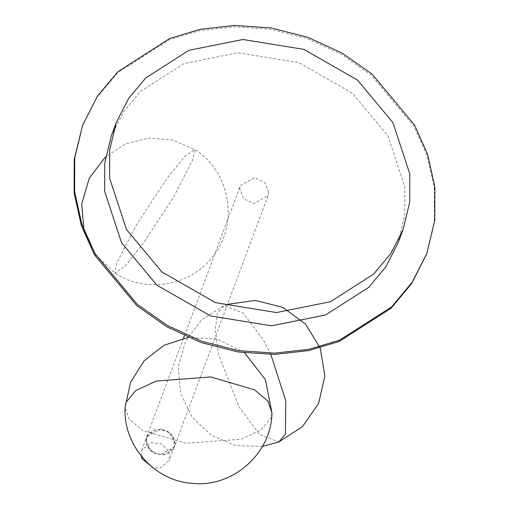 <?xml version="1.0" encoding="UTF-8"?>
<svg xmlns="http://www.w3.org/2000/svg" width="509" height="509" viewBox="0 0 509 509"><rect width="100%" height="100%" fill="white"/><g stroke="black" fill="none" stroke-linecap="round" stroke-linejoin="round"><path stroke-width="0.38" stroke-dasharray="2.54 1.91" d="M111.35 135.788L123.63 111.732L140.77 91.226L183.927 63.606L237.938 52.758L298.866 62.626L352.54 93.332L387.96 135.839L404.82 187.108L404.789 215.237L398.146 242.787M82.178 126.417L96.907 97.55L117.484 72.94L169.274 39.797L199.776 30.642L234.083 26.773L270.597 29.28L307.194 38.614L341.545 54.399L371.602 75.466L414.103 126.474L427.083 155.531L434.304 187.656L434.362 221.23L426.574 254.15M141.209 456.064L141.763 450.096L150.696 442.544L161.767 443.931L169.185 451.941L169.293 460.371L160.36 467.93L153.209 467.949M146.751 445.458L146.637 437.034L155.569 429.475L166.64 430.869L174.059 438.879L174.173 447.303L165.234 454.861L154.163 453.468L146.751 445.458L147.235 445.165C140.363 429.475 168.492 422.699 173.722 438.777C180.587 454.461 152.465 461.243 147.235 445.165M146.051 440.247L146.757 436.697L161.035 428.82L171.119 433.757L175.001 443.422L174.294 446.972L160.023 454.849L149.932 449.911L146.051 440.247M268.727 192.205L264.845 182.534L254.761 177.596L240.483 185.48L239.777 189.024L243.658 198.695L253.743 203.632L268.02 195.749L268.727 192.205M270.864 354.499L263.789 340.629L242.933 312.806L224.055 305.604L217.419 313.461L215.25 329.902L218.628 354.576L239.045 406.952L259.895 434.775L278.773 441.977M271.965 412.99L270.928 418.08L261.295 429.73L240.98 439.203L186.179 443.294L142.488 430.398L129.152 419.136L125.138 407.276M95.838 255.079L115.155 273.129C146.255 294.151 192.504 285.613 214.041 254.805C239.249 222.49 229.604 170.579 194.527 149.468L184.684 156.448L167.213 178.137L136.45 224.889L116.459 263.681L115.155 273.129L124.991 266.143L142.469 244.46L173.232 197.702L193.223 158.91L194.527 149.468L172.659 140.02L148.895 138.066L125.755 143.831L105.675 156.696M141.763 450.096L146.637 437.034M174.173 447.303L169.293 460.371M227.517 304.312L224.055 305.604L201.583 319.798L185.626 341.075L178.29 366.639L180.536 393.139L192.052 417.081L211.337 435.367L235.864 445.598L262.428 446.431M244.625 352.902L217.954 339.274L188.082 337.416M146.757 436.697L183.501 338.224M184.411 335.787L240.483 185.48M268.02 195.749L174.294 446.972"/><path stroke-width="0.76" d="M403.096 229.521L398.146 242.787L385.867 266.843L368.726 287.35L325.563 314.969L271.558 325.817L210.631 315.949L156.957 285.244L121.536 242.736L104.676 191.46L104.708 163.332L111.35 135.788L116.3 122.523L128.58 98.466L145.72 77.96L188.877 50.34L242.888 39.492L303.816 49.36L357.49 80.066L392.91 122.574L409.77 173.849L409.739 201.971L403.096 229.521L390.817 253.577L373.67 274.084L330.513 301.703L276.508 312.551L215.574 302.683L161.907 271.978L126.487 229.47L109.62 178.195L109.658 150.072L116.3 122.523M426.574 254.15L411.596 283.678L391.02 308.289L339.236 341.431L308.728 350.58L274.427 354.449L237.907 351.942L201.309 342.608L166.958 326.823L136.902 305.763L94.4 254.748L81.37 225.538L74.161 193.223L74.206 159.47L82.674 125.087L97.404 96.22L117.98 71.616L169.764 38.468L200.272 29.318L234.573 25.45L271.093 27.957L307.69 37.291L342.042 53.076L372.098 74.136L414.6 125.15L427.63 154.361L434.839 186.676L434.794 220.429L426.822 253.482L412.093 282.355L391.516 306.959L339.726 340.101L309.224 349.257L274.917 353.125L238.403 350.618L201.806 341.284L167.455 325.499L137.398 304.439L94.897 253.425L81.86 224.208L74.658 191.899L74.702 158.146L82.674 125.087M153.209 467.949L141.877 458.526L141.209 456.064M270.864 354.499L285.829 400.958L285.409 434.12L278.773 441.977L302.454 426.637L318.615 403.497L324.857 375.966L320.256 348.118L305.515 324.08L282.8 307.36L255.454 300.431L227.517 304.312M188.082 337.416L163.962 345.312L143.964 360.957L130.489 382.469L125.138 407.276L126.175 402.186L135.808 390.543L156.123 381.069L210.923 376.972L254.608 389.875L267.944 401.137L271.965 412.99L265.424 379.708L244.625 352.902M426.822 253.482L426.326 254.812M262.428 446.431L278.773 441.977M125.138 407.276C122.745 445.14 154.208 480.865 192.014 483.315C232.327 488.067 271.532 453.614 271.965 412.99M105.675 156.696L89.298 178.099L81.733 203.975L84.017 230.844L95.838 255.079M183.501 338.224L184.411 335.787"/></g></svg>
